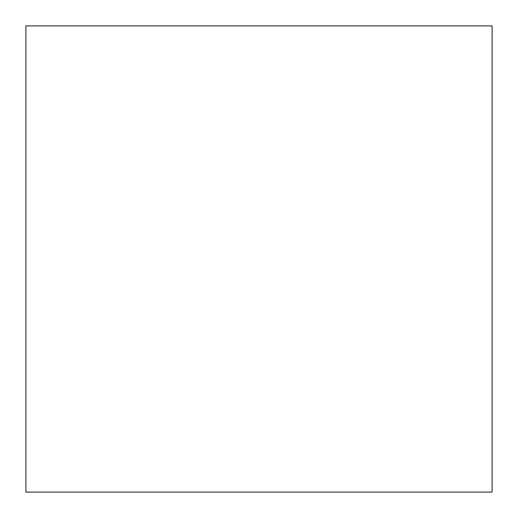 <?xml version="1.0" encoding="UTF-8"?>
<svg xmlns="http://www.w3.org/2000/svg" width="518" height="518" viewBox="0 0 518 518"><rect width="100%" height="100%" fill="white"/><g stroke="black" fill="none" stroke-linecap="round" stroke-linejoin="round"><path stroke-width="0.78" d="M492.1 492.1L492.1 25.9L25.9 25.9L25.9 492.1L492.1 492.1"/></g></svg>
